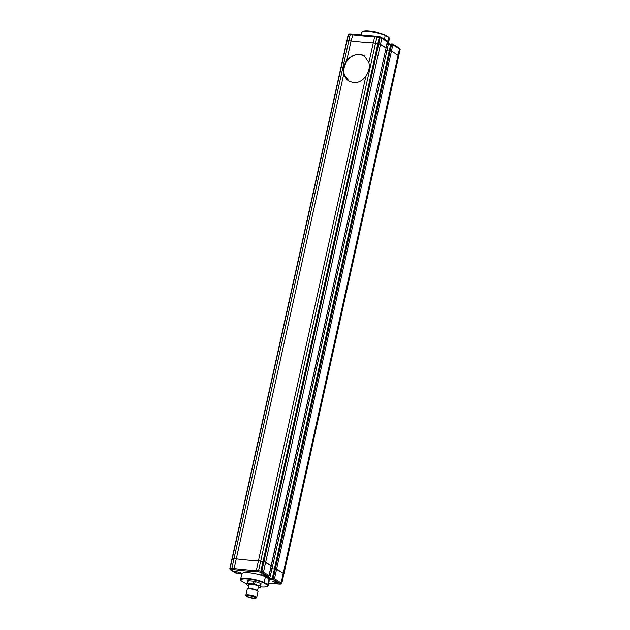 <?xml version="1.0" encoding="UTF-8"?>
<svg xmlns="http://www.w3.org/2000/svg" width="630" height="630" viewBox="0 0 630 630"><rect width="100%" height="100%" fill="white"/><g stroke="black" fill="none" stroke-linecap="round" stroke-linejoin="round"><path stroke-width="0.94" d="M263.387 575.914L262.293 575.253L268.041 576.166L265.868 574.867A2.772 0.583 -167.5 0 0 262.19 573.859A2.772 0.583 -167.5 0 0 260.812 574.056A2.772 0.583 -167.5 0 0 262.096 574.867A2.772 0.583 -167.5 0 0 264.836 575.458A2.772 0.583 -167.5 0 0 266.214 575.261A2.772 0.583 -167.5 0 0 265.868 574.867L262.568 572.883L263.49 572.032L265.639 562.346L263.072 561.369L258.45 560.802A92.271 19.325 12.5 0 1 247.81 560.094A92.271 19.325 12.5 0 1 236.282 558.849L231.998 558.731L346.823 40.792L351.099 40.911A92.271 19.325 -167.5 0 0 373.275 42.864L378.772 43.667L385.946 47.927M238.116 573.103A2.772 0.583 -167.5 0 0 239.494 572.906A2.772 0.583 -167.5 0 0 238.211 572.095A2.772 0.583 -167.5 0 0 235.463 571.505A2.772 0.583 -167.5 0 0 234.092 571.701A2.772 0.583 -167.5 0 0 234.431 572.095A2.772 0.583 -167.5 0 0 238.116 573.103M268.687 583.144L280.712 584.057L277.767 582.018A2.772 0.583 -167.5 0 0 274.082 581.01A2.772 0.583 -167.5 0 0 272.703 581.214A2.772 0.583 -167.5 0 0 273.987 582.018A2.772 0.583 -167.5 0 0 276.735 582.608A2.772 0.583 -167.5 0 0 278.113 582.411A2.772 0.583 -167.5 0 0 277.767 582.018L273.207 579.442L272.57 578.253L274.483 568.599L389.308 50.66L391.474 51.03L398.727 55.794M230.667 569.882L230.084 569.252A0.921 0.866 -43.1 0 1 229.879 568.481L234.132 568.536L343.767 73.986L349.083 81.183L353.65 82.672C358.565 82.869 362.667 80.632 365.943 75.939L258.45 560.802A92.271 19.325 12.5 0 1 247.81 560.094A92.271 19.325 12.5 0 1 236.282 558.849L234.006 558.652L348.831 40.714L351.099 40.911L353.052 34.13A93.193 19.522 -167.5 0 0 364.4 35.351M271.12 565.866L263.946 561.606L258.45 560.802L256.308 570.497L256.607 571.646A93.193 19.522 12.5 0 1 234.321 569.678L234.132 568.536A92.271 19.325 -167.5 0 0 245.661 569.78A92.271 19.325 -167.5 0 0 256.308 570.497L258.576 570.693L376.921 36.902L377.449 36.28L379.575 36.603M234.321 569.678L232.21 569.496L231.856 568.339L234.006 558.652L231.998 558.731L229.855 568.417A0.921 0.921 0 0 0 230.084 569.252A0.921 0.866 -43.1 0 0 230.556 569.496L236.596 573.402L236.116 572.946L240.755 573.355L241.794 573.985M283.902 573.733L276.649 568.969L274.483 568.599L272.341 578.293L273.27 578.316L275.42 568.63L274.712 568.567L390.679 44.494L392.017 43.895M280.137 583.443L281.177 582.671L399.514 48.88L398.869 47.896L399.514 48.88L392.844 44.864L391.474 51.03L398.782 55.747L400.121 49.518A0.921 0.866 -43.1 0 0 399.916 48.754L399.333 48.124M269.364 579.505L272.05 568.74L270.798 567.984L272.05 568.74L386.875 50.802L389.23 51.014L386.875 50.802L385.623 50.046L386.875 50.802L388.245 44.636L388.096 43.95L388.245 44.636L386.985 43.887M274.404 568.953L272.05 568.74L274.404 568.953M279.807 583.459L279.066 584.065L280.909 584.097A0.921 0.661 89.8 0 0 281.224 583.986M399.514 48.88L400.121 49.518L281.807 583.372A0.921 0.921 0 0 1 280.909 584.097A0.921 0.661 89.8 0 1 280.712 584.057A0.921 0.866 -43.1 0 0 281.783 583.309L283.925 573.623L275.42 568.63L390.246 50.691L389.537 50.628L390.907 44.462L392.136 43.872A0.921 0.48 -85 0 1 392.254 43.911A0.921 0.764 -59 0 1 392.529 44.005A0.921 0.921 0 0 0 392.136 43.872A0.921 0.48 -85 0 0 391.616 44.525L390.246 50.691L391.474 51.03L274.499 578.655L281.744 583.427M240.605 572.67L240.755 573.355M236.723 573.001L236.116 572.946M273.207 579.442L272.341 578.293L274.003 579.915L272.845 579.301M238.171 572.812L236.911 573.426M262.293 575.253L262.899 575.308M230.486 569.126L230.832 570.008L236.321 573.308A0.921 0.764 -59 0 0 236.596 573.402A0.921 0.48 -85 0 0 236.715 573.434A0.921 0.48 -85 0 0 236.833 573.418M266.931 575.663L266.781 574.977M267.726 576.143L267.97 575.489L267.726 576.143L262.6 575.308M387.316 41.769L381.827 38.241L379.268 37.264L260.93 571.056L258.576 570.693L258.725 571.827L256.607 571.646M262.568 572.883L260.954 572.182A0.921 0.614 -66.5 0 0 261.796 571.292L378.772 43.667L373.275 42.864L368.897 62.638L364.305 55.881L359.895 54.487A14.766 12.238 -59 0 0 345.027 64.803A14.766 12.238 -59 0 0 349.17 81.231A14.766 12.238 -59 0 0 349.185 81.246L349.083 81.183M260.592 586.861A13.655 2.859 -167.5 0 0 260.812 586.876A13.655 2.859 -167.5 0 0 267.159 586.428A13.655 2.859 -167.5 0 0 267.238 584.994L267.758 584.609A14.12 2.961 12.5 0 1 268.152 585.561A14.12 2.961 12.5 0 1 267.695 586.105L267.159 586.428M268.152 585.561L269.419 579.836A14.12 2.961 -167.5 0 0 269.026 578.883L267.758 584.609L264.159 582.443L265.427 576.718L269.026 578.883M241.117 580.655L240.762 580.135A14.12 2.961 12.5 0 1 240.581 579.45A14.12 2.961 12.5 0 1 249.409 578.631A14.12 2.961 12.5 0 1 264.159 582.443L263.702 582.868A13.655 2.859 -167.5 0 0 248.133 579.049A13.655 2.859 -167.5 0 0 241.117 580.655A13.655 2.859 -167.5 0 0 241.298 580.891L244.834 583.018A13.655 2.859 -167.5 0 0 246.936 583.837M265.427 576.718A14.12 2.961 -167.5 0 0 250.677 572.906A14.12 2.961 -167.5 0 0 241.849 573.725L240.581 579.45M267.238 584.994L263.702 582.868M253.024 598.169A3.922 0.819 -167.5 0 0 254.969 597.886A3.922 0.819 -167.5 0 0 253.158 596.744A3.922 0.819 -167.5 0 0 249.267 595.909A3.922 0.819 -167.5 0 0 247.314 596.193A3.922 0.819 -167.5 0 0 249.133 597.327A3.922 0.819 -167.5 0 0 253.024 598.169M247.385 589.019L247.913 588.696A5.072 1.063 12.5 0 1 250.275 588.53A5.072 1.063 12.5 0 1 257.591 590.838L257.938 591.357A5.536 1.158 -167.5 0 0 249.952 588.837A5.536 1.158 -167.5 0 0 247.385 589.019A5.536 1.158 -167.5 0 0 247.204 589.231L245.834 595.397A5.536 1.158 12.5 0 1 248.59 595.003A5.536 1.158 12.5 0 1 254.079 596.185A5.536 1.158 12.5 0 1 256.646 597.799A5.536 1.158 12.5 0 1 256.465 598.012L255.938 598.335A5.072 1.063 -167.5 0 0 254.189 596.823A5.072 1.063 -167.5 0 0 248.708 595.578A5.072 1.063 -167.5 0 0 246.251 596.185A5.072 1.063 -167.5 0 0 253.575 598.5A5.072 1.063 -167.5 0 0 255.938 598.335M246.251 596.185L245.905 595.673A5.536 1.158 12.5 0 1 245.834 595.397M257.505 590.727L258.41 586.632A4.843 1.016 -167.5 0 0 256.166 585.231A4.843 1.016 -167.5 0 0 251.362 584.191A4.843 1.016 -167.5 0 0 248.952 584.538L248.047 588.633M258.182 587.688L259.607 587.814A7.568 1.583 -167.5 0 0 260.411 587.68L260.481 586.388A7.568 1.583 -167.5 0 0 259.702 585.916L254.559 584.16A7.568 1.583 -167.5 0 0 252.969 583.821L253.559 581.183L248.346 580.718A7.568 1.583 -167.5 0 0 247.535 580.852L246.889 584.79A7.568 1.583 -167.5 0 0 247.661 585.254L248.716 585.616M252.969 583.821L247.763 583.364L248.346 580.718M247.763 583.364A7.568 1.583 -167.5 0 0 246.952 583.49M260.411 587.68L261.064 583.742A7.568 1.583 -167.5 0 0 260.284 583.278L255.142 581.522A7.568 1.583 -167.5 0 0 253.559 581.183M260.481 586.388L261.064 583.742M259.702 585.916L260.284 583.278M254.559 584.16L255.142 581.522M256.646 597.799L258.017 591.633A5.536 1.158 -167.5 0 0 257.938 591.357M258.725 571.827L260.954 572.182L260.93 571.056L261.796 571.292L269.136 575.489L271.286 565.795L265.639 562.346L380.465 44.407L385.993 47.73L387.356 41.564A0.921 0.764 -59 0 0 387.048 40.706L381.3 37.328L381.827 38.241L380.465 44.407L378.772 43.667L380.134 37.501A0.921 0.614 -66.5 0 0 379.858 36.658A0.921 0.921 0 0 0 379.63 36.595L379.268 37.264L374.645 36.697L375.338 36.091L377.268 36.264M353.052 34.13L375.338 36.091M352.95 34.091L350.8 33.902L350.193 34.548L352.469 34.744A92.271 19.325 12.5 0 0 363.998 35.989A92.271 19.325 12.5 0 0 374.645 36.697L373.275 42.864A92.271 19.325 12.5 0 1 362.636 42.155A92.271 19.325 12.5 0 1 351.099 40.911L346.72 60.685C350.477 56.291 354.871 54.227 359.895 54.487A14.766 12.238 -59 0 1 364.384 55.928L364.305 55.881M232.053 558.684L347.099 40.714L230.123 568.347A0.921 0.661 89.8 0 0 230.556 569.496L232.21 569.496M349.288 33.941A0.921 0.661 89.8 0 0 348.461 34.548L350.193 34.548L348.831 40.714L347.099 40.714L348.461 34.548L346.878 40.745M381.496 37.375L379.858 36.658A0.921 0.614 -66.5 0 0 379.685 36.627L377.449 36.28M350.8 33.902L349.091 33.902A0.921 0.921 0 0 0 348.193 34.626L346.854 40.855M361.281 35.028L361.848 32.445A14.12 2.961 12.5 0 1 362.305 31.894A14.12 2.961 12.5 0 1 372.094 31.823A14.12 2.961 12.5 0 1 385.426 35.438L389.025 37.603A14.12 2.961 12.5 0 1 389.238 37.863A14.12 2.961 12.5 0 1 389.419 38.556L388.222 43.935M389.238 37.863L388.883 37.343A13.655 2.859 -167.5 0 0 388.702 37.107L387.757 43.328A14.12 2.961 -167.5 0 1 388.119 43.887M388.702 37.107L385.166 34.981L384.591 39.225M387.19 42.982L387.757 43.328M385.166 34.981A13.655 2.859 -167.5 0 0 362.841 31.571L362.305 31.894M365.943 75.939A14.766 12.238 -59 0 0 368.904 69.426A14.766 12.238 -59 0 0 368.897 62.638M346.72 60.685A14.766 12.238 -59 0 0 343.767 73.986M268.388 576.111A0.921 0.48 95 0 1 268.152 576.206A0.921 0.48 95 0 1 268.041 576.166A0.921 0.764 -59 0 0 269.018 575.355L387.474 41.698A0.921 0.921 0 0 0 387.048 40.706M229.903 568.37L232.029 558.794M273.27 578.316L274.499 578.655A0.921 0.764 -59 0 1 273.522 579.466A0.921 0.48 -85 0 1 273.27 578.316M272.42 578.253L274.546 568.669M265.08 575.529L269.908 578.434L272.341 578.647M267.53 576.103L268.152 576.206A0.921 0.921 0 0 0 269.136 575.489L268.955 575.56M274.003 579.915L269.412 579.513M364.636 35.374A93.193 19.522 -167.5 0 0 375.055 36.075M390.6 44.848L388.245 44.636M390.734 44.565L389.387 50.628M399.168 47.998L392.529 44.005A0.921 0.764 -59 0 1 392.844 44.864L390.679 44.494L391.726 43.84M400.097 49.628L400.144 49.581A0.921 0.921 0 0 0 399.916 48.754M350.934 33.941L352.847 34.107M388.238 43.966L390.82 44.194L387.119 43.289M274.562 568.567L389.364 50.731M241.361 575.93A0.921 0.921 0 0 1 241.377 575.615L241.731 574.024M279.2 584.105L268.679 583.175M241.778 574.048L240.66 573.379L236.423 573.001M237.124 573.473L236.715 573.434A0.921 0.921 0 0 1 236.321 573.308M377.362 36.241L375.212 36.052M283.957 573.686L398.782 55.747M271.286 565.795L386.103 47.864"/></g></svg>
